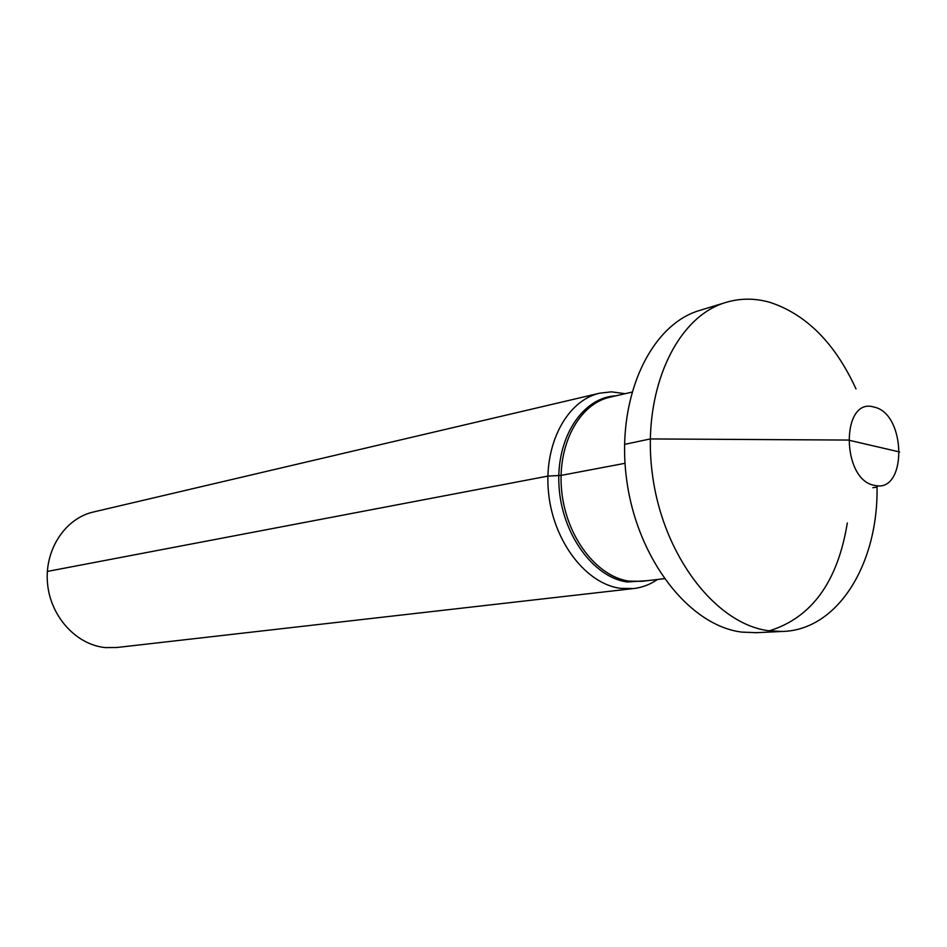 <?xml version="1.0" encoding="UTF-8"?>
<svg xmlns="http://www.w3.org/2000/svg" width="947" height="947" viewBox="0 0 947 947"><rect width="100%" height="100%" fill="white"/><g stroke="black" fill="none" stroke-linecap="round" stroke-linejoin="round"><path stroke-width="1.42" d="M633.65 588.549L116.883 647.499L105.531 647.594C76.399 645.002 50.309 616.521 47.492 583.139C44.426 549.769 65.165 518.4 93.351 512.019L599.7 393.183C566.839 400.486 543.4 444.522 548.573 493.044C553.45 541.566 585.992 583.778 620.332 588.336L633.65 588.549C642.196 587.542 650.127 584.524 657.443 579.493M625.162 393.692L611.431 391.845L599.7 393.183M700.614 310.154L699.016 310.64C649.595 325.531 615.846 399.196 626.571 479.052C636.869 558.931 689.404 625.955 741.998 632.123L756.665 632.679M769.343 630.832C811.757 617.633 837.752 581.671 847.316 522.957M699.016 310.64L725.13 302.661C739.832 298.104 754.806 298.009 770.065 302.389C806.406 314.428 835.053 343.276 856.017 388.933M877.005 485.716C878.852 562.79 838.332 630.205 782.269 631.46L769.177 630.809C716.169 624.499 662.959 555.972 652.4 474.34C641.403 392.733 675.341 317.636 725.13 302.661M874.045 407.092C840.841 396.521 841.078 480.176 874.543 485.373C907.321 493.92 906.539 413.425 874.045 407.092M47.35 571.432L547.875 476.104L561.05 475.406L625.02 463.296L561.05 475.406L547.875 476.104L47.35 571.432M874.294 446.108L848.287 440.059L650.269 438.935L624.535 444.392L650.269 438.935L848.287 440.059L899.65 451.991M877.893 485.752L877.017 487.101L872.85 487.705M647.926 580.618L627.222 581.991C593.26 577.445 561.571 533.729 558.99 485.704C556.043 437.656 582.583 397.349 615.81 395.846M631.803 392.153L609.821 397.231C578.913 403.99 556.883 445.41 561.701 491.114C566.223 536.819 596.717 576.699 629.009 581.115L641.806 581.328L664.214 578.688M754.984 632.75L782.269 631.46"/></g></svg>
